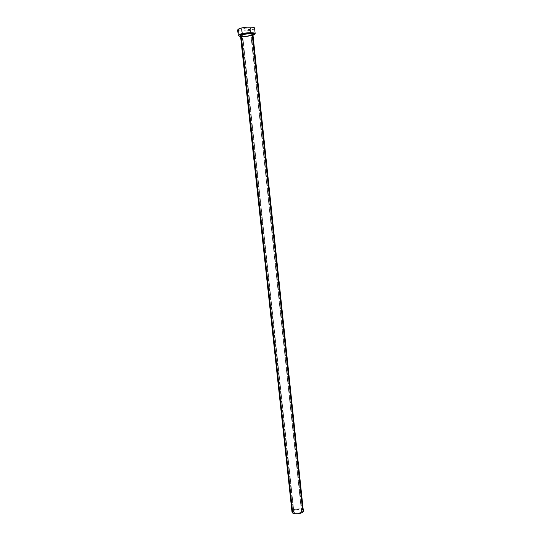 <?xml version="1.0" encoding="UTF-8"?>
<svg xmlns="http://www.w3.org/2000/svg" width="541" height="541" viewBox="0 0 541 541"><rect width="100%" height="100%" fill="white"/><g stroke="black" fill="none" stroke-linecap="round" stroke-linejoin="round"><path stroke-width="0.41" stroke-dasharray="2.71 2.03" d="M242.483 34.049L293.959 512.631C295.893 514.173 302.345 512.787 301.925 510.927L301.351 510.122L250.28 29.146L250.747 28.626C250.882 27.584 243.754 27.97 241.955 29.106L242.483 34.022L241.955 29.106L247.291 28.017L250.125 28.206L250.598 28.93L245.864 30.168L242.158 30.046L241.509 29.539L241.955 29.106L241.509 29.613C241.401 30.654 248.434 30.276 250.28 29.146L250.699 33.136M252.938 34.583L252.302 35.26L252.938 34.59L246.338 36.152L240.63 35.902C240.488 37.241 249.834 36.714 252.302 35.26L252.728 34.705C252.532 35.408 243.396 36.971 240.63 35.902C240.136 37.464 252.194 36.227 252.302 35.26L302.581 509.703C299.944 507.688 291.464 509.514 291.991 511.996M237.655 30.012C237.485 31.919 250.307 31.229 253.722 29.167L254.304 34.705L253.722 29.167L254.581 28.375M253.005 35.246C248.982 36.423 244.877 36.862 240.698 36.565L246.243 36.531L253.005 35.246M237.661 29.883L237.749 30.242M238.155 30.553L241.07 31.121L245.655 31.02L250.382 30.289L253.722 29.167M303.298 510.569L301.121 509.095L298.057 508.851L293.959 509.805L292.194 511.184M292.025 512.178L292.005 511.685M250.706 33.17L301.351 510.122C297.516 509 294.872 509.575 293.411 511.84L295.048 513.091L298.206 513.206L301.046 512.239L301.892 510.772L300.262 509.663L297.131 509.561L294.311 510.515L293.438 511.975L293.959 512.631L242.483 34.022M301.925 510.927L250.747 28.626M293.411 511.84L241.509 29.613"/><path stroke-width="0.81" d="M241.218 35.26L240.671 34.698C241.631 33.995 244.471 33.468 249.205 33.116C253.147 33.326 254.392 33.819 252.938 34.583C253.431 33.021 241.245 34.293 241.218 35.26L240.63 35.909L240.103 35.578L240.224 35.009L242.24 34.09L248.42 33.136L252.525 33.386L253.364 33.826L252.938 34.583C253.127 33.251 243.619 33.785 241.218 35.26L292.715 513.051L241.218 35.26L240.63 35.909C239.832 35.469 239.852 35.064 240.671 34.698L241.218 35.26M303.298 510.569L302.581 509.703L252.302 35.26L252.938 34.59L303.339 510.785L302.182 512.53L299.484 513.612L296.164 513.943L292.715 513.051C295.298 515.113 303.907 513.267 303.339 510.785M252.938 34.59L252.978 33.894C253.885 32.744 243.132 32.994 240.813 34.719L240.441 35.233L291.991 511.996L292.715 513.051L292.025 512.178M237.661 29.883L240.441 28.301L246.615 27.192L252.498 27.226L254.601 28.213C254.865 26.286 241.732 27.003 238.459 29.092L237.655 30.012L238.256 35.578L239.061 34.698L238.459 29.092L239.061 34.698C242.341 32.663 255.46 31.926 255.183 33.779L253.005 35.246L254.892 34.32L254.75 33.292L251.869 32.724L247.217 32.832L242.395 33.576L239.061 34.698L238.351 35.807L240.698 36.565L238.256 35.584M237.749 30.242L238.155 30.553M253.722 29.167L254.581 28.375M292.005 511.685L292.194 511.184M254.595 28.2L255.183 33.779"/></g></svg>
